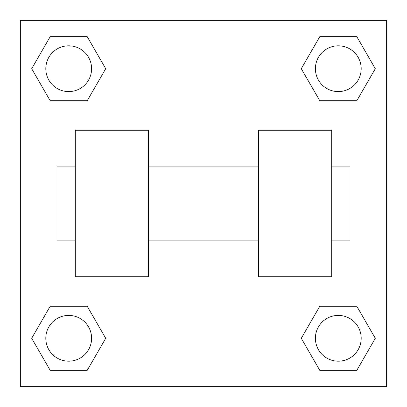 <?xml version="1.0" encoding="UTF-8"?>
<svg xmlns="http://www.w3.org/2000/svg" width="407" height="407" viewBox="0 0 407 407"><rect width="100%" height="100%" fill="white"/><g stroke="black" fill="none" stroke-linecap="round" stroke-linejoin="round"><path stroke-width="0.61" d="M105.713 68.702L87.205 100.753L50.198 100.753L31.69 68.702L50.198 36.65L87.205 36.65L105.713 68.702L87.205 100.753L80.276 100.753M80.276 306.247L87.205 306.247L105.713 338.298L87.205 370.35L50.198 370.35L31.69 338.298L50.198 306.247L87.205 306.247M326.724 100.753L319.795 100.753L301.287 68.702L319.795 36.65L356.802 36.65L375.31 68.702L356.802 100.753L319.795 100.753M301.287 338.298L319.795 306.247L356.802 306.247L375.31 338.298L356.802 370.35L319.795 370.35L301.287 338.298L319.795 306.247L326.724 306.247M319.795 306.247L356.802 306.247L319.795 306.247M356.802 370.35L319.795 370.35L356.802 370.35L375.31 338.298M361.192 338.298A22.894 22.894 0 0 0 326.852 318.472A22.894 22.894 0 0 0 326.852 358.124A22.894 22.894 0 0 0 361.192 338.298M87.205 370.35L50.198 370.35L87.205 370.35L105.713 338.298M91.595 338.298A22.894 22.894 0 0 0 57.255 318.472A22.894 22.894 0 0 0 57.255 358.124A22.894 22.894 0 0 0 91.595 338.298M319.795 36.65L356.802 36.65L319.795 36.65L301.287 68.702M361.192 68.702A22.894 22.894 0 0 0 326.852 48.876A22.894 22.894 0 0 0 326.852 88.528A22.894 22.894 0 0 0 361.192 68.702M50.198 36.65L87.205 36.65L50.198 36.65L31.69 68.702M87.205 100.753L50.198 100.753L87.205 100.753M91.595 68.702A22.894 22.894 0 0 0 57.255 48.876A22.894 22.894 0 0 0 57.255 88.528A22.894 22.894 0 0 0 91.595 68.702M386.65 20.35L386.65 386.65L20.35 386.65L20.35 20.35L386.65 20.35M31.69 338.298L50.198 306.247M375.31 68.702L356.802 100.753M258.445 130.24L258.445 276.76L331.705 276.76L331.705 130.24L258.445 130.24M148.555 276.76L148.555 130.24L75.295 130.24L75.295 276.76L148.555 276.76M331.705 240.13L350.02 240.13L350.02 166.87L331.705 166.87M75.295 166.87L56.98 166.87L56.98 240.13L75.295 240.13M258.445 166.87L148.555 166.87M258.445 240.13L148.555 240.13"/></g></svg>
